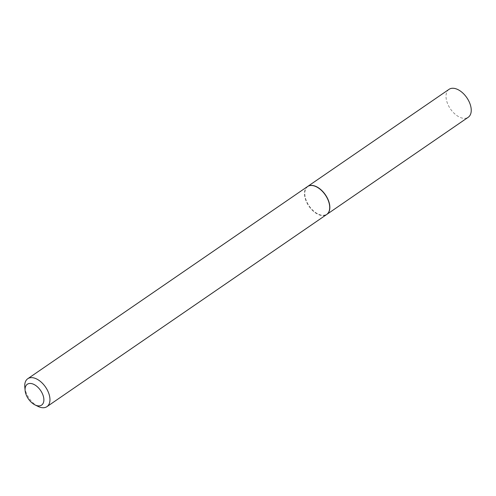 <?xml version="1.0" encoding="UTF-8"?>
<svg xmlns="http://www.w3.org/2000/svg" width="496" height="496" viewBox="0 0 496 496"><rect width="100%" height="100%" fill="white"/><g stroke="black" fill="none" stroke-linecap="round" stroke-linejoin="round"><path stroke-width="0.37" stroke-dasharray="2.48 1.86" d="M449.035 89.342A16.945 9.932 -124.5 0 0 447.832 104.241A16.945 9.932 -124.5 0 0 461.404 117.862A16.945 9.932 -124.5 0 0 468.224 117.273M307.576 186.515A16.945 9.932 -124.5 0 0 306.472 201.426A16.945 9.932 -124.5 0 0 320.013 214.985A16.945 9.932 -124.5 0 0 326.759 214.446M316.479 186.862A16.728 9.808 -124.5 0 0 314.501 186.062A16.728 9.808 -124.5 0 0 305.09 196.621A16.728 9.808 -124.5 0 0 319.982 214.799A16.728 9.808 -124.5 0 0 329.635 206.007M307.501 186.564A16.945 9.932 -124.5 0 0 306.299 201.457A16.945 9.932 -124.5 0 0 319.87 215.078A16.945 9.932 -124.5 0 0 326.69 214.495M24.8 387.128A16.945 9.932 -124.5 0 0 38.037 406.398"/><path stroke-width="0.74" d="M326.759 214.446A16.945 9.932 -124.5 0 0 326.833 214.396L468.224 117.273A16.945 9.932 -124.5 0 0 469.427 102.381A16.945 9.932 -124.5 0 0 455.855 88.759A16.945 9.932 -124.5 0 0 449.035 89.342L307.644 186.465A16.945 9.932 -124.5 0 0 307.576 186.515M326.833 214.396A16.945 9.932 -124.5 0 0 328.036 199.504A16.945 9.932 -124.5 0 0 314.464 185.882A16.945 9.932 -124.5 0 0 307.644 186.465M34.987 404.891L38.037 406.398A16.945 9.932 -124.5 0 0 40.12 407.241A16.945 9.932 -124.5 0 0 46.94 406.658L326.69 214.495A16.945 9.932 -124.5 0 0 329.642 206.094A16.945 9.932 -124.5 0 0 316.405 186.825A16.945 9.932 -124.5 0 0 314.321 185.975A16.945 9.932 -124.5 0 0 307.501 186.564L27.751 378.727A16.945 9.932 -124.5 0 0 24.8 387.128L25.116 390.513A12.642 7.409 -124.5 0 0 34.987 404.891A12.642 7.409 -124.5 0 0 36.543 405.517A12.642 7.409 -124.5 0 0 43.654 397.544A12.642 7.409 -124.5 0 0 32.401 383.811A12.642 7.409 -124.5 0 0 25.116 390.513M46.94 406.658A16.945 9.932 -124.5 0 0 48.143 391.759A16.945 9.932 -124.5 0 0 34.571 378.138A16.945 9.932 -124.5 0 0 27.751 378.727M329.635 206.007A16.728 9.808 -124.5 0 0 329.623 205.921A16.728 9.808 -124.5 0 0 316.56 186.899A16.728 9.808 -124.5 0 0 316.479 186.862"/></g></svg>
